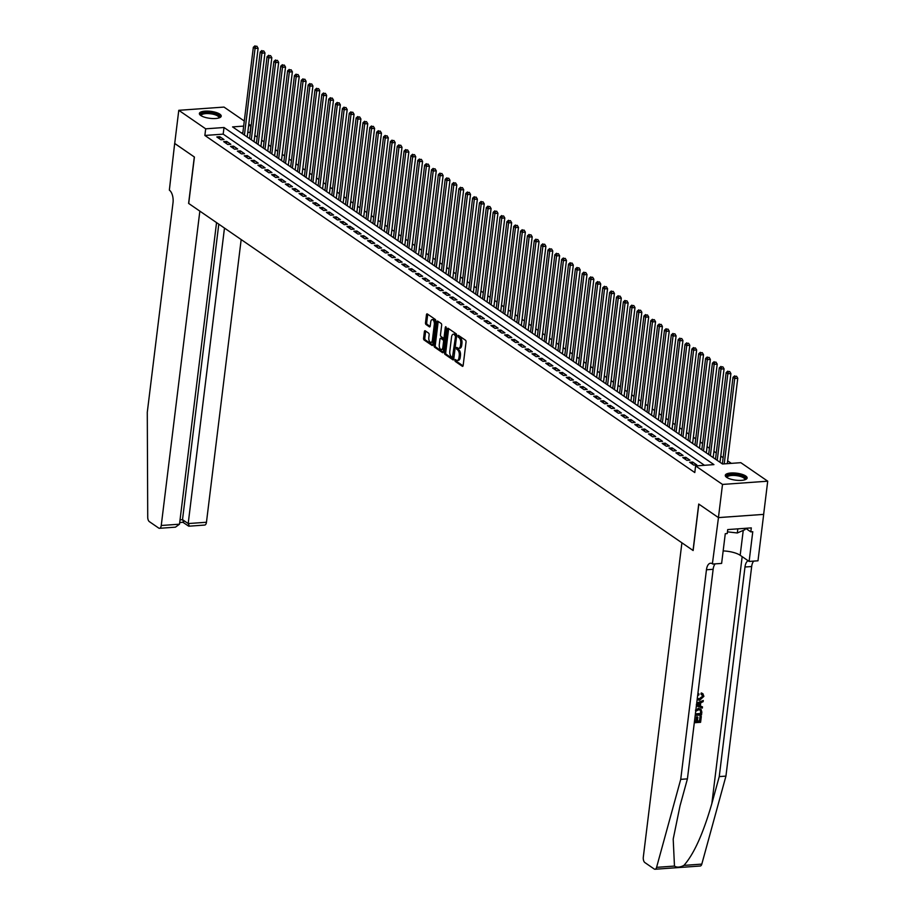 <?xml version="1.0" encoding="UTF-8"?>
<svg xmlns="http://www.w3.org/2000/svg" width="915" height="915" viewBox="0 0 915 915"><rect width="100%" height="100%" fill="white"/><g stroke="black" fill="none" stroke-linecap="round" stroke-linejoin="round"><path stroke-width="1.37" d="M454.824 360.133L455.19 361.368L462.338 366.286A1.384 0.686 -94.1 0 0 462.59 366.366A1.384 0.686 -94.1 0 0 463.162 365.451L466.044 342.016A1.384 0.686 -94.1 0 0 465.529 340.254L458.381 335.336L457.797 335.919L459.09 337.795A4.426 2.196 -94.1 0 1 460.725 343.434L460.485 345.39A4.426 2.196 -94.1 0 1 458.655 348.329A4.426 2.196 -94.1 0 1 457.82 348.077L456.722 347.38L456.31 348.032L457.603 349.896A4.426 2.196 -94.1 0 1 459.238 355.546L458.998 357.502A4.426 2.196 -94.1 0 1 457.168 360.441A4.426 2.196 -94.1 0 1 456.333 360.19L455.235 359.492L454.824 360.133M456.059 359.995L456.413 361.288L463.07 365.863M459.033 335.782L460.302 337.704L459.09 337.795M457.546 347.883L458.815 349.816L457.603 349.896M219.829 114.146A11.003 3.523 -173 0 1 221.224 116.171A11.003 3.523 -173 0 1 212.852 118.55A11.003 3.523 -173 0 1 200.774 115.507A11.003 3.523 -173 0 1 199.379 113.483A11.003 3.523 -173 0 1 207.751 111.104A11.003 3.523 -173 0 1 219.829 114.146M745.736 475.994A11.003 3.523 -173 0 1 747.12 478.019A11.003 3.523 -173 0 1 738.76 480.409A11.003 3.523 -173 0 1 726.67 477.367A11.003 3.523 -173 0 1 725.286 475.343A11.003 3.523 -173 0 1 733.647 472.952A11.003 3.523 -173 0 1 745.736 475.994M425.223 330.795A1.384 0.686 -94.1 0 0 424.96 330.727A1.384 0.686 -94.1 0 0 424.388 331.642L423.588 338.218A1.384 0.686 -94.1 0 0 424.091 339.98L432.029 345.435A1.384 0.686 -94.1 0 0 432.292 345.515A1.384 0.686 -94.1 0 0 432.864 344.6L435.746 321.165A1.384 0.686 -94.1 0 0 435.231 319.404L427.294 313.937A1.384 0.686 -94.1 0 0 427.031 313.856A1.384 0.686 -94.1 0 0 426.459 314.783L425.486 322.721A1.384 0.686 -94.1 0 0 426.001 324.482L429.398 326.827A1.384 0.686 -94.1 0 0 429.65 326.907A1.384 0.686 -94.1 0 0 430.233 325.98L430.713 322.046A3.706 1.83 -94.1 0 1 432.246 319.587A3.706 1.83 -94.1 0 1 434.305 324.516L432.418 339.945A3.706 1.83 -94.1 0 1 430.885 342.404A3.706 1.83 -94.1 0 1 428.815 337.475L429.135 334.901A1.384 0.686 -94.1 0 0 428.62 333.14L425.223 330.795M763.648 514.356L767.719 481.187L722.507 484.435L718.435 517.593L698.831 504.108L693.135 550.533L681.904 542.801L643.302 857.183A4.232 2.093 -94.1 0 0 644.869 862.571L654.214 869.01A4.232 2.093 -94.1 0 0 655.014 869.25A4.232 2.093 -94.1 0 0 656.581 867.351L680.726 779.351L706.449 569.771A9.871 4.895 85.9 0 1 710.543 563.217A9.871 4.895 85.9 0 1 712.396 563.789L718.469 517.615L763.682 514.379L718.435 517.593L698.728 504.039L693.032 550.464L188.707 203.462L194.415 157.037L174.708 143.483L178.78 110.315L224.003 107.078L244.294 121.032M722.507 484.435L695.606 465.929L713.94 464.614L224.015 127.505L205.681 128.821L178.78 110.315M704.47 465.289L223.191 134.139L204.869 135.454L694.794 472.552L695.606 465.929M204.869 135.454L205.681 128.821M444.507 352.607A1.384 0.686 -94.1 0 0 445.01 354.368L452.948 359.835A1.384 0.686 -94.1 0 0 453.211 359.915A1.384 0.686 -94.1 0 0 453.783 358.989L456.665 335.553A1.384 0.686 -94.1 0 0 456.15 333.792L448.213 328.336A1.384 0.686 -94.1 0 0 447.95 328.256A1.384 0.686 -94.1 0 0 447.378 329.171L444.507 352.607L445.719 352.515A1.384 0.686 -94.1 0 0 446.234 354.288L453.691 359.412M442.494 352.641L434.556 347.174A1.384 0.686 -94.1 0 1 434.042 345.413L436.924 321.977A1.384 0.686 -94.1 0 1 437.496 321.062A1.384 0.686 -94.1 0 1 437.747 321.131L441.144 323.475A1.384 0.686 -94.1 0 1 441.659 325.237L440.492 334.741A1.384 0.686 -94.1 0 0 441.007 336.503L443.26 338.058A1.384 0.686 -94.1 0 0 443.523 338.138A1.384 0.686 -94.1 0 0 444.095 337.223L445.308 327.318L445.708 326.678L446.246 327.97L443.329 351.795A1.384 0.686 -94.1 0 1 442.746 352.721A1.384 0.686 -94.1 0 1 442.494 352.641L442.997 352.607M248.411 137.799L247.222 136.976L258.11 48.232L255.056 48.449L253.341 47.271L242.715 133.876M255.274 142.511L254.073 141.688L264.961 52.944L261.907 53.173L260.203 51.983L249.566 138.588M262.113 147.235L260.924 146.4L271.824 57.668L268.758 57.885L267.054 56.707L256.417 143.312M268.976 151.947L267.775 151.124L278.675 62.38L275.609 62.597L273.905 61.419L263.268 148.024M275.827 156.659L274.626 155.836L285.526 67.092L282.472 67.31L280.756 66.132L270.119 152.736M282.678 161.372L281.477 160.548L292.377 71.805L289.323 72.022L287.607 70.844L276.971 157.449M289.529 166.084L288.328 165.26L299.228 76.517L296.174 76.746L294.458 75.568L283.822 162.161M296.38 170.808L295.179 169.984L306.079 81.241L303.025 81.458L301.31 80.28L290.673 166.885M303.231 175.52L302.03 174.696L312.93 85.953L309.876 86.17L308.161 84.992L297.524 171.597M310.082 180.232L308.893 179.409L319.781 90.665L316.727 90.882L315.012 89.704L304.386 176.309M316.933 184.944L315.744 184.121L326.632 95.377L323.578 95.595L321.863 94.417L311.237 181.021M323.796 189.668L322.595 188.833L333.483 100.101L330.429 100.318L328.714 99.14L318.088 185.745M330.647 194.38L329.446 193.557L340.334 104.813L337.28 105.031L335.576 103.853L324.939 190.457M337.486 199.093L336.297 198.269L347.197 109.526L344.132 109.743L342.427 108.565L331.79 195.169M344.349 203.805L343.148 202.981L354.048 114.238L350.994 114.455L349.278 113.277L338.642 199.882M351.2 208.517L349.999 207.694L360.899 118.95L357.845 119.179L356.129 117.989L345.493 204.594M358.051 213.241L356.85 212.406L367.75 123.674L364.696 123.891L362.981 122.713L352.344 209.318M364.902 217.953L363.701 217.13L374.601 128.386L371.547 128.603L369.832 127.425L359.195 214.03M371.753 222.665L370.552 221.842L381.452 133.098L378.398 133.316L376.683 132.137L366.046 218.742M378.604 227.378L377.415 226.554M385.455 232.09L384.266 231.266L395.154 142.523L392.1 142.751L390.385 141.573L379.759 228.167M392.318 236.813L391.117 235.99L402.005 147.246L398.951 147.464L397.236 146.286L386.61 232.89M399.169 241.526L397.968 240.702L408.856 151.959L405.803 152.176L404.098 150.998L393.461 237.603M406.02 246.238L404.819 245.414L415.719 156.671L412.654 156.888L410.949 155.71L400.312 242.315M412.871 250.95L411.67 250.127L422.57 161.383L419.516 161.6L417.8 160.422L407.164 247.027M419.722 255.674L418.521 254.839L429.421 166.107L426.367 166.324L424.651 165.146L414.015 251.751M426.573 260.386L425.372 259.563L436.272 170.819L433.218 171.036L431.503 169.858L420.866 256.463M433.424 265.098L432.223 264.275L443.123 175.531L440.069 175.749L438.354 174.571L427.717 261.175M440.275 269.811L439.074 268.987L449.974 180.244L446.92 180.461L445.205 179.283L434.568 265.888M447.126 274.523L445.925 273.699L456.825 184.956L453.771 185.185L452.056 183.995L441.43 270.6M453.977 279.247L452.788 278.412M460.84 283.959L459.639 283.135L470.527 194.392L467.474 194.609L465.758 193.431L455.132 280.036M467.691 288.671L466.49 287.848L477.378 199.104L474.325 199.321L472.62 198.143L461.984 284.748M474.542 293.383L473.341 292.56L484.241 203.816L481.176 204.034L479.471 202.856L468.835 289.46M481.393 298.096L480.192 297.272L491.092 208.529L488.038 208.757L486.322 207.579L475.686 294.173M488.244 302.819L487.043 301.996L497.943 213.252L494.889 213.469L493.174 212.291L482.537 298.896M495.095 307.531L493.894 306.708L504.794 217.964L501.74 218.182L500.025 217.004L489.388 303.608M501.946 312.244L500.745 311.42L511.645 222.677L508.591 222.894L506.876 221.716L496.239 308.321M508.797 316.956L507.596 316.132L518.496 227.389L515.442 227.606L513.727 226.428L503.09 313.033M515.648 321.68L514.447 320.845M522.499 326.392L521.31 325.568L532.198 236.825L529.144 237.042L527.429 235.864L516.803 322.469M529.35 331.104L528.161 330.281L539.049 241.537L535.996 241.754L534.28 240.576L523.654 327.181M536.213 335.816L535.012 334.993L545.9 246.249L542.847 246.467L541.142 245.289L530.506 331.893M543.064 340.529L541.863 339.705L552.763 250.962L549.698 251.19L547.994 250.012L537.357 336.606M549.915 345.252L548.714 344.417L559.614 255.685L556.56 255.903L554.845 254.725L544.208 341.329M556.766 349.965L555.565 349.141L566.465 260.398L563.411 260.615L561.696 259.437L551.059 346.042M563.617 354.677L562.416 353.853L573.316 265.11L570.262 265.327L568.547 264.149L557.91 350.754M570.468 359.389L569.267 358.566L580.167 269.822L577.113 270.039L575.398 268.861L564.761 355.466M577.319 364.101L576.118 363.278M584.17 368.825L582.969 368.002L593.869 279.258L590.815 279.475L589.1 278.297L578.474 364.902M591.021 373.537L589.832 372.714L600.72 283.97L597.667 284.188L595.951 283.01L585.326 369.614M597.872 378.25L596.683 377.426L607.571 288.683L604.518 288.9L602.802 287.722L592.177 374.327M604.724 382.962L603.534 382.138L614.423 293.395L611.369 293.624L609.664 292.434L599.028 379.039M611.586 387.685L610.385 386.851L621.285 298.118L618.22 298.336L616.516 297.158L605.879 383.762M618.437 392.398L617.236 391.574L628.136 302.831L625.071 303.048L623.367 301.87L612.73 388.475M625.288 397.11L624.087 396.287L634.987 307.543L631.933 307.76L630.218 306.582L619.581 393.187M632.139 401.822L630.938 400.999L641.838 312.255L638.784 312.473L637.069 311.294L626.432 397.899M638.99 406.535L637.789 405.711L648.689 316.967L645.635 317.196L643.92 316.018L633.283 402.611M645.841 411.258L644.64 410.423L655.54 321.691L652.487 321.908L650.771 320.73L640.134 407.335M652.692 415.97L651.491 415.147L662.391 326.403L659.338 326.621L657.622 325.443L646.985 412.047M659.543 420.683L658.354 419.859L669.242 331.116L666.189 331.333L664.473 330.155L653.848 416.76M666.394 425.395L665.205 424.571L676.094 335.828L673.04 336.045L671.324 334.867L660.699 421.472M673.257 430.107L672.056 429.284L682.945 340.552L679.891 340.769L678.187 339.591L667.55 426.196M680.097 434.831L678.907 434.007L689.796 345.264L686.742 345.481L685.038 344.303L674.401 430.908M686.959 439.543L685.758 438.72L696.658 349.976L693.593 350.193L691.889 349.015L681.252 435.62M693.81 444.255L692.609 443.432L703.509 354.688L700.455 354.906L698.74 353.728L688.103 440.332M700.661 448.968L699.46 448.144L710.36 359.401L707.306 359.629L705.591 358.44L694.954 445.045M707.512 453.691L706.311 452.856L717.211 364.124L714.158 364.342L712.442 363.163L701.805 449.768M714.363 458.404L713.162 457.58L724.062 368.837L721.009 369.054L719.293 367.876L708.656 454.481M721.214 463.116L720.014 462.292L730.913 373.549L727.86 373.766L726.144 372.588L715.507 459.193M689.613 462.258L693.719 465.083L696.773 464.866L692.666 462.041L689.613 462.258M682.762 457.546L686.868 460.371L689.921 460.154L685.815 457.328L682.762 457.546M675.911 452.834L680.017 455.659L683.07 455.441L678.964 452.605L675.911 452.834M669.048 448.11L673.165 450.946L676.219 450.718L672.113 447.893L669.048 448.11M662.197 443.398L666.314 446.223L669.368 446.005L665.251 443.18L662.197 443.398M655.346 438.685L659.463 441.51L662.517 441.293L658.4 438.468L655.346 438.685M648.495 433.973L652.612 436.798L655.666 436.581L651.549 433.756L648.495 433.973M641.644 429.249L645.75 432.086L648.815 431.869L644.698 429.032L641.644 429.249M634.793 424.537L638.899 427.374L641.964 427.145L637.846 424.32L634.793 424.537M627.942 419.825L632.048 422.65L635.101 422.433L630.995 419.608L627.942 419.825M621.091 415.113L625.197 417.938L628.25 417.72L624.144 414.895L621.091 415.113M614.24 410.4L618.346 413.225L621.399 413.008L617.293 410.172L614.24 410.4M607.388 405.677L611.495 408.513L614.548 408.296L610.442 405.459L607.388 405.677M600.526 400.964L604.643 403.79L607.697 403.572L603.591 400.747L600.526 400.964M593.675 396.252L597.792 399.077L600.846 398.86L596.729 396.035L593.675 396.252M586.824 391.54L590.941 394.365L593.995 394.148L589.878 391.323L586.824 391.54M579.973 386.816L584.09 389.653L587.144 389.435L583.027 386.599L579.973 386.816M573.122 382.104L577.239 384.941L580.293 384.712L576.176 381.887L573.122 382.104M566.271 377.392L570.377 380.217L573.442 380L569.324 377.174L566.271 377.392M559.42 372.679L563.526 375.505L566.579 375.287L562.473 372.462L559.42 372.679M552.568 367.967L556.675 370.792L559.728 370.575L555.622 367.738L552.568 367.967M545.717 363.244L549.824 366.08L552.877 365.863L548.771 363.026L545.717 363.244M538.866 358.531L542.972 361.368L546.026 361.139L541.92 358.314L538.866 358.531M532.004 353.819L536.121 356.644L539.175 356.427L535.069 353.602L532.004 353.819M525.153 349.107L529.27 351.932L532.324 351.715L528.207 348.89L525.153 349.107M518.302 344.395L522.419 347.22L525.473 347.002L521.356 344.166L518.302 344.395M511.451 339.671L515.568 342.507L518.622 342.29L514.505 339.454L511.451 339.671M504.6 334.959L508.717 337.784L511.771 337.566L507.653 334.741L504.6 334.959M497.749 330.246L501.855 333.071L504.92 332.854L500.802 330.029L497.749 330.246M490.897 325.534L495.004 328.359L498.057 328.142L493.951 325.317L490.897 325.534M484.046 320.81L488.153 323.647L491.206 323.43L487.1 320.593L484.046 320.81M477.195 316.098L481.301 318.935L484.355 318.706L480.249 315.881L477.195 316.098M470.344 311.386L474.45 314.211L477.504 313.994L473.398 311.169L470.344 311.386M463.482 306.674L467.599 309.499L470.653 309.281L466.547 306.456L463.482 306.674M456.631 301.961L460.748 304.787L463.802 304.569L459.696 301.733L456.631 301.961M449.78 297.238L453.897 300.074L456.951 299.857L452.834 297.02L449.78 297.238M442.929 292.526L447.046 295.362L450.1 295.133L445.982 292.308L442.929 292.526M436.078 287.813L440.195 290.638L443.249 290.421L439.131 287.596L436.078 287.813M429.226 283.101L433.333 285.926L436.398 285.709L432.28 282.884L429.226 283.101M422.375 278.389L426.482 281.214L429.535 280.997L425.429 278.16L422.375 278.389M415.524 273.665L419.63 276.502L422.684 276.284L418.578 273.448L415.524 273.665M408.673 268.953L412.779 271.778L415.833 271.561L411.727 268.736L408.673 268.953M401.822 264.241L405.928 267.066L408.982 266.848L404.876 264.023L401.822 264.241M394.971 259.528L399.077 262.353L402.131 262.136L398.025 259.311L394.971 259.528M388.109 254.805L392.226 257.641L395.28 257.424L391.174 254.587L388.109 254.805M381.258 250.092L385.375 252.929L388.429 252.7L384.311 249.875L381.258 250.092M374.407 245.38L378.524 248.205L381.578 247.988L377.46 245.163L374.407 245.38M367.556 240.668L371.673 243.493L374.727 243.276L370.609 240.451L367.556 240.668M360.704 235.956L364.81 238.781L367.876 238.563L363.758 235.727L360.704 235.956M353.853 231.232L357.959 234.068L361.013 233.851L356.907 231.015L353.853 231.232M347.002 226.52L351.108 229.345L354.162 229.127L350.056 226.302L347.002 226.52M340.151 221.807L344.257 224.633L347.311 224.415L343.205 221.59L340.151 221.807M333.3 217.095L337.406 219.92L340.46 219.703L336.354 216.878L333.3 217.095M326.449 212.383L330.555 215.208L333.609 214.991L329.503 212.154L326.449 212.383M319.587 207.659L323.704 210.496L326.758 210.267L322.652 207.442L319.587 207.659M312.736 202.947L316.853 205.772L319.907 205.555L315.789 202.73L312.736 202.947M305.885 198.235L310.002 201.06L313.056 200.843L308.938 198.017L305.885 198.235M299.033 193.523L303.151 196.348L306.205 196.13L302.087 193.305L299.033 193.523M292.182 188.799L296.288 191.635L299.354 191.418L295.236 188.582L292.182 188.799M285.331 184.087L289.437 186.923L292.503 186.694L288.385 183.869L285.331 184.087M278.48 179.374L282.586 182.199L285.64 181.982L281.534 179.157L278.48 179.374M271.629 174.662L275.735 177.487L278.789 177.27L274.683 174.445L271.629 174.662M264.778 169.95L268.884 172.775L271.938 172.558L267.832 169.721L264.778 169.95M257.927 165.226L262.033 168.063L265.087 167.845L260.981 165.009L257.927 165.226M251.065 160.514L255.182 163.339L258.236 163.122L254.13 160.297L251.065 160.514M244.214 155.802L248.331 158.627L251.385 158.409L247.267 155.584L244.214 155.802M237.362 151.089L241.48 153.914L244.534 153.697L240.416 150.872L237.362 151.089M230.511 146.377L234.629 149.202L237.683 148.985L233.565 146.148L230.511 146.377M223.66 141.653L227.778 144.49L230.832 144.261L226.714 141.436L223.66 141.653M223.981 139.549L219.863 136.724L216.809 136.941L220.915 139.766L223.981 139.549M731.36 463.367L727.631 460.794M723.125 457.694L720.78 456.082M716.273 452.982L713.929 451.37M709.422 448.27L707.078 446.657M702.571 443.558L700.227 441.945M695.72 438.845L693.376 437.221M688.869 434.122L686.524 432.509M682.018 429.41L679.662 427.797M675.167 424.697L672.811 423.085M668.305 419.985L665.96 418.361M661.454 415.261L659.109 413.649M654.602 410.549L652.258 408.936M647.751 405.837L645.407 404.224M640.9 401.125L638.556 399.512M634.049 396.412L631.705 394.788M627.198 391.689L624.854 390.076M620.347 386.976L618.002 385.364M613.496 382.264L611.14 380.651M606.645 377.552L604.289 375.939M599.783 372.828L597.438 371.216M592.931 368.116L590.587 366.503M586.08 363.404L583.736 361.791M579.229 358.691L576.885 357.079M572.378 353.979L570.034 352.355M565.527 349.256L563.183 347.643M558.676 344.543L556.331 342.931M551.825 339.831L549.48 338.218M544.974 335.119L542.618 333.506M538.123 330.406L535.767 328.782M531.26 325.683L528.916 324.07M524.409 320.971L522.065 319.358M517.558 316.258L515.214 314.646M510.707 311.546L508.363 309.933M503.856 306.822L501.512 305.21M497.005 302.11L494.66 300.497M490.154 297.398L487.809 295.785M483.303 292.686L480.958 291.073M476.452 287.973L474.107 286.349M469.601 283.25L467.245 281.637M462.738 278.537L460.394 276.925M455.887 273.825L453.543 272.213M449.036 269.113L446.692 267.5M442.185 264.401L439.841 262.777M435.334 259.677L432.989 258.064M428.483 254.965L426.138 253.352M421.632 250.253L419.287 248.64M414.781 245.54L412.436 243.928M407.93 240.817L405.585 239.204M401.079 236.104L398.723 234.492M394.228 231.392L391.872 229.779M387.365 226.68L385.021 225.067M380.514 221.968L378.169 220.343M373.663 217.244L371.318 215.631M366.812 212.532L364.467 210.919M359.961 207.819L357.616 206.207M353.11 203.107L350.765 201.494M346.259 198.395L343.914 196.771M339.408 193.671L337.063 192.058M332.557 188.959L330.201 187.346M325.706 184.247L323.35 182.634M318.843 179.534L316.499 177.91M311.992 174.811L309.647 173.198M305.141 170.099L302.796 168.486M298.29 165.386L295.945 163.774M291.439 160.674L289.094 159.061M284.588 155.962L282.243 154.338M277.737 151.238L275.392 149.625M270.886 146.526L268.541 144.913M264.035 141.814L261.679 140.201M257.184 137.101L254.828 135.489M250.321 132.389L247.782 132.378M242.852 132.732L241.217 132.847M248.789 124.131L250.893 125.584L248.594 125.744M250.081 132.218L250.893 125.584M243.665 126.098L232.57 126.899L722.495 463.997L740.83 462.681L767.719 481.187M223.191 134.139L224.015 127.505M692.666 462.041L692.403 464.179M685.815 457.328L685.552 459.467M678.964 452.605L678.701 454.744M672.113 447.893L671.85 450.031M665.251 443.18L664.988 445.319M658.4 438.468L658.137 440.607M651.549 433.756L651.286 435.895M644.698 429.032L644.435 431.171M637.846 424.32L637.583 426.459M630.995 419.608L630.732 421.746M624.144 414.895L623.881 417.034M617.293 410.172L617.03 412.322M610.442 405.459L610.179 407.598M603.591 400.747L603.328 402.886M596.729 396.035L596.466 398.174M589.878 391.323L589.615 393.461M583.027 386.599L582.764 388.738M576.176 381.887L575.912 384.026M569.324 377.174L569.061 379.313M562.473 372.462L562.21 374.601M555.622 367.738L555.359 369.889M548.771 363.026L548.508 365.165M541.92 358.314L541.657 360.453M535.069 353.602L534.806 355.741M528.207 348.89L527.955 351.028M521.356 344.166L521.093 346.316M514.505 339.454L514.241 341.592M507.653 334.741L507.39 336.88M500.802 330.029L500.539 332.168M493.951 325.317L493.688 327.456M487.1 320.593L486.837 322.732M480.249 315.881L479.986 318.02M473.398 311.169L473.135 313.307M466.547 306.456L466.284 308.595M459.696 301.733L459.433 303.883M452.834 297.02L452.57 299.159M445.982 292.308L445.719 294.447M439.131 287.596L438.868 289.735M432.28 282.884L432.017 285.022M425.429 278.16L425.166 280.31M418.578 273.448L418.315 275.587M411.727 268.736L411.464 270.874M404.876 264.023L404.613 266.162M398.025 259.311L397.762 261.45M391.174 254.587L390.911 256.726M384.311 249.875L384.048 252.014M377.46 245.163L377.197 247.302M370.609 240.451L370.346 242.589M363.758 235.727L363.495 237.877M356.907 231.015L356.644 233.153M350.056 226.302L349.793 228.441M343.205 221.59L342.942 223.729M336.354 216.878L336.091 219.017M329.503 212.154L329.24 214.304M322.652 207.442L322.389 209.581M315.789 202.73L315.526 204.869M308.938 198.017L308.675 200.156M302.087 193.305L301.824 195.444M295.236 188.582L294.973 190.72M288.385 183.869L288.122 186.008M281.534 179.157L281.271 181.296M274.683 174.445L274.42 176.584M267.832 169.721L267.569 171.871M260.981 165.009L260.718 167.148M254.13 160.297L253.867 162.435M247.267 155.584L247.004 157.723M240.416 150.872L240.153 153.011M233.565 146.148L233.302 148.287M226.714 141.436L226.451 143.575M219.863 136.724L219.6 138.863M457.168 360.441L458.381 360.35A4.426 2.196 -94.1 0 0 460.222 357.41L458.998 357.502M458.815 349.816A4.426 2.196 -94.1 0 1 460.462 355.455L460.222 357.41M458.655 348.329L459.868 348.238A4.426 2.196 -94.1 0 0 461.709 345.298L460.485 345.39M460.302 337.704A4.426 2.196 -94.1 0 1 461.949 343.354L461.709 345.298M448.693 328.668A1.384 0.686 -94.1 0 0 448.602 329.08L445.719 352.515M452.433 357.502L455.544 336.343L454.206 334.433A4.426 2.196 -94.1 0 0 453.382 334.181A4.426 2.196 -94.1 0 0 451.541 337.12L449.814 351.188A4.426 2.196 -94.1 0 0 451.461 356.827L452.433 357.502M452.788 357.479L453.977 357.41M456.676 335.416L455.19 335.107M453.382 334.181L454.606 334.101A4.426 2.196 -94.1 0 1 455.43 334.352L456.402 335.016M443.226 352.218L435.78 347.094L434.556 347.174M438.239 321.474A1.384 0.686 -94.1 0 0 438.148 321.886L435.266 345.321A1.384 0.686 -94.1 0 0 435.78 347.094M439.28 344.6A3.706 1.83 -94.1 0 0 441.35 349.541A3.706 1.83 -94.1 0 0 442.883 347.082L443.546 341.65A1.384 0.686 -94.1 0 0 443.032 339.877L440.778 338.333A1.384 0.686 -94.1 0 0 440.527 338.253A1.384 0.686 -94.1 0 0 439.955 339.168L439.28 344.6M441.35 349.541L442.574 349.45A3.706 1.83 -94.1 0 0 443.741 348.375M444.701 340.563A1.384 0.686 -94.1 0 0 444.255 339.797L443.032 339.877M441.499 338.276A1.384 0.686 -94.1 0 1 441.751 338.161A1.384 0.686 -94.1 0 1 442.002 338.241L444.255 339.797M430.885 342.404L432.109 342.313A3.706 1.83 -94.1 0 0 433.275 341.238M435.54 322.812A3.706 1.83 -94.1 0 0 433.47 319.507L432.246 319.587M427.774 314.268A1.384 0.686 -94.1 0 0 427.682 314.691L426.71 322.629A1.384 0.686 -94.1 0 0 427.225 324.402L430.13 326.403M425.704 331.138A1.384 0.686 -94.1 0 0 425.612 331.55L424.812 338.127A1.384 0.686 -94.1 0 0 425.315 339.888L432.772 345.024M727.276 463.653L737.764 378.261L734.711 378.478L732.995 377.3L722.37 463.905M724.223 463.871L734.711 378.478L735.328 376.34L736.552 376.248L735.328 376.34M732.995 377.3L734.642 375.871M736.552 376.248L737.764 378.261M726.956 477.55A9.516 3.042 -173 0 1 730.342 474.668A9.516 3.042 -173 0 1 740.91 475.64A9.516 3.042 -173 0 1 744.97 479.757M744.604 479.872A8.818 2.814 7 0 0 744.741 479.483A8.818 2.814 7 0 0 740.464 476.463A8.818 2.814 7 0 0 727.242 477.333A8.818 2.814 7 0 0 727.288 477.744M746.892 478.602A10.934 3.5 7 0 0 741.619 475.331A10.934 3.5 7 0 0 725.378 475.96M727.436 531.844L737.318 532.976L745.05 529.613L745.199 528.321M737.822 528.847L737.318 532.976M201.048 115.69A9.516 3.042 -173 0 1 204.445 112.82A9.516 3.042 -173 0 1 215.002 113.78A9.516 3.042 -173 0 1 219.062 117.909M218.696 118.012A8.818 2.814 7 0 0 218.834 117.623A8.818 2.814 7 0 0 214.567 114.604A8.818 2.814 7 0 0 201.334 115.473A8.818 2.814 7 0 0 201.38 115.896M220.984 116.754A10.934 3.5 7 0 0 215.723 113.471A10.934 3.5 7 0 0 199.47 114.112M694.439 721.626L696.498 721.477L697.013 717.291L697.859 717.234L697.344 721.42L699.884 721.237L701.004 716.262A18.369 5.879 7 0 0 700.055 716.262L699.483 720.951A18.369 5.879 7 0 0 697.402 721.009M697.859 717.234L697.31 716.857A18.369 5.879 7 0 0 696.475 716.914L695.96 721.1A18.369 5.879 7 0 0 694.485 721.26M700.959 709.182L698.042 708.302L700.959 709.182L701.851 712.099L701.496 714.947L695.206 715.404M701.828 693.284L702.903 693.719L701.313 692.93L700.924 694.062L701.45 694.416L701.313 692.93M702.617 696.246L699.186 698.82L699.735 699.197L702.617 696.246M680.726 779.351L687.417 778.871L680.017 805.852L673.2 839.101L674.469 866.07C676.826 867.672 679.971 867.443 683.917 865.396C693.856 854.244 703.155 833.634 711.847 803.576L719.247 776.595L744.982 567.003A9.871 4.895 85.9 0 1 748.104 560.735M696.647 703.658L703.269 700.49L703.12 701.679L700.753 702.754L700.341 706.14L702.491 706.883L699.826 705.797M703.269 700.49L696.715 703.075M719.247 776.595L725.938 776.114L751.673 566.534A9.871 4.895 85.9 0 1 753.708 561.112M715.187 563.869A9.871 4.895 85.9 0 0 713.14 569.29L687.417 778.871M683.917 865.396L701.805 864.115L725.938 776.114M712.762 564.04L721.626 563.411L725.275 533.697L727.231 533.559L727.722 529.579L751.307 527.886L750.815 531.867L752.77 531.729L749.122 561.433L757.986 560.803L763.682 514.379M723.159 550.91A15.864 5.078 -173 0 1 740.178 555.279L749.122 561.433M701.805 864.115A4.232 2.093 85.9 0 1 700.227 866.013L655.014 869.25M745.622 528.287L750.815 531.867M703.017 696.521L701.45 694.416L702.354 694.748M697.322 698.145L699.735 699.197M697.802 694.268L698.854 693.696L698.946 694.805L697.619 695.755M702.903 693.719L703.875 696.361L699.609 700.318L697.139 699.62M702.491 706.883L702.343 708.084L696.384 705.82M697.607 705.202L699.54 705.865L699.872 703.155L696.315 704.756L699.54 705.865M699.243 703.429L698.991 705.488M695.446 710.143L698.591 708.679M695.343 714.272L700.787 713.883L700.444 710.177M700.993 712.247L700.25 710.086L698.442 709.811L695.663 711.355M700.787 713.883L700.387 713.608A18.369 5.879 7 0 0 695.389 713.917M700.581 711.962L700.387 713.608M701.313 716.479L700.593 722.301L694.302 722.747M174.719 143.449L194.312 156.968L188.604 203.393L199.847 211.125L161.246 525.496L179.512 524.192L216.546 222.608M179.512 524.192L175.451 527.166L159.496 528.31A4.232 2.093 -94.1 0 1 158.707 528.069L149.351 521.63A4.232 2.093 -94.1 0 1 147.727 517.227L147.281 412.31L173.015 202.73A9.871 4.895 -94.1 0 0 169.355 190.137L174.674 143.461M224.472 228.064L188.193 523.563L206.458 522.259A4.232 2.093 85.9 0 1 204.708 525.061L188.753 526.205L182.828 522.236M241.171 239.558L206.458 522.259M159.496 528.31A4.232 2.093 -94.1 0 0 161.246 525.496M218.788 224.152L182.508 519.651L188.193 523.563L189.314 525.873M183.629 521.962L182.508 519.651L180.049 519.834M717.223 460.371L727.86 373.766L728.477 371.627L729.701 371.536L728.477 371.627M726.144 372.588L727.791 371.158M729.701 371.536L730.913 373.549M710.372 455.659L721.009 369.054L721.626 366.915L722.839 366.824L721.626 366.915M719.293 367.876L720.94 366.435M722.839 366.824L724.062 368.837M703.521 450.946L714.158 364.342L714.764 362.191L715.988 362.111L714.764 362.191M712.442 363.163L714.089 361.722M715.988 362.111L717.211 364.124M696.67 446.223L707.306 359.629L707.913 357.479L709.136 357.388L707.913 357.479M705.591 358.44L707.226 357.01M709.136 357.388L710.36 359.401M689.819 441.51L700.455 354.906L701.062 352.767L702.285 352.675L701.062 352.767M698.74 353.728L700.375 352.298M702.285 352.675L703.509 354.688M682.967 436.798L693.593 350.193L694.211 348.055L695.434 347.963L694.211 348.055M691.889 349.015L693.524 347.574M695.434 347.963L696.658 349.976M676.116 432.086L686.742 345.481L687.359 343.331L688.583 343.251L687.359 343.331M685.038 344.303L686.673 342.862M688.583 343.251L689.796 345.264M669.265 427.374L679.891 340.769L680.508 338.619L681.732 338.539L680.508 338.619M678.187 339.591L679.822 338.15M681.732 338.539L682.945 340.552M662.403 422.65L673.04 336.045L673.657 333.906L674.881 333.815L673.657 333.906M671.324 334.867L672.971 333.437M674.881 333.815L676.094 335.828M655.552 417.938L666.189 331.333L666.806 329.194L668.03 329.103L666.806 329.194M664.473 330.155L666.12 328.725M668.03 329.103L669.242 331.116M648.701 413.225L659.338 326.621L659.955 324.482L661.179 324.39L659.955 324.482M657.622 325.443L659.269 324.001M661.179 324.39L662.391 326.403M641.85 408.513L652.487 321.908L653.104 319.758L654.317 319.678L653.104 319.758M650.771 320.73L652.418 319.289M654.317 319.678L655.54 321.691M634.999 403.79L645.635 317.196L646.253 315.046L647.465 314.954L646.253 315.046M643.92 316.018L645.567 314.577M647.465 314.954L648.689 316.967M628.148 399.077L638.784 312.473L639.391 310.334L640.614 310.242L639.391 310.334M637.069 311.294L638.704 309.865M640.614 310.242L641.838 312.255M621.296 394.365L631.933 307.76L632.539 305.621L633.763 305.53L632.539 305.621M630.218 306.582L631.853 305.141M633.763 305.53L634.987 307.543M614.445 389.653L625.071 303.048L625.688 300.909L626.912 300.818L625.688 300.909M623.367 301.87L625.002 300.429M626.912 300.818L628.136 302.831M607.594 384.941L618.22 298.336L618.837 296.185L620.061 296.105L618.837 296.185M616.516 297.158L618.151 295.717M620.061 296.105L621.285 298.118M600.743 380.217L611.369 293.624L611.986 291.473L613.21 291.382L611.986 291.473M609.664 292.434L611.3 291.004M613.21 291.382L614.423 293.395M593.881 375.505L604.518 288.9L605.135 286.761L606.359 286.669L605.135 286.761M602.802 287.722L604.449 286.292M606.359 286.669L607.571 288.683M587.03 370.792L597.667 284.188L598.284 282.049L599.508 281.957L598.284 282.049M595.951 283.01L597.598 281.568M599.508 281.957L600.72 283.97M580.179 366.08L590.815 279.475L591.433 277.325L592.657 277.245L591.433 277.325M589.1 278.297L590.747 276.856M592.657 277.245L593.869 279.258M576.118 363.289L587.018 274.546L583.964 274.763L582.249 273.585L571.612 360.19M573.328 361.368L583.964 274.763L584.582 272.613L585.794 272.533L584.582 272.613M582.249 273.585L583.896 272.144M585.794 272.533L587.018 274.546M566.476 356.644L577.113 270.039L577.731 267.901L578.943 267.809L577.731 267.901M575.398 268.861L577.045 267.432M578.943 267.809L580.167 269.822M559.625 351.932L570.262 265.327L570.869 263.188L572.092 263.097L570.869 263.188M568.547 264.149L570.194 262.719M572.092 263.097L573.316 265.11M552.774 347.22L563.411 260.615L564.017 258.476L565.241 258.385L564.017 258.476M561.696 259.437L563.331 257.996M565.241 258.385L566.465 260.398M545.923 342.507L556.56 255.903L557.166 253.752L558.39 253.672L557.166 253.752M554.845 254.725L556.48 253.283M558.39 253.672L559.614 255.685M539.072 337.784L549.698 251.19L550.315 249.04L551.539 248.949L550.315 249.04M547.994 250.012L549.629 248.571M551.539 248.949L552.763 250.962M532.221 333.071L542.847 246.467L543.464 244.328L544.688 244.236L543.464 244.328M541.142 245.289L542.778 243.859M544.688 244.236L545.9 246.249M525.359 328.359L535.996 241.754L536.613 239.616L537.837 239.524L536.613 239.616M534.28 240.576L535.927 239.135M537.837 239.524L539.049 241.537M518.508 323.647L529.144 237.042L529.762 234.892L530.986 234.812L529.762 234.892M527.429 235.864L529.076 234.423M530.986 234.812L532.198 236.825M514.447 320.856L525.347 232.113L522.293 232.33L520.578 231.152L509.952 317.757M511.657 318.935L522.293 232.33L522.911 230.18L524.135 230.1L522.911 230.18M520.578 231.152L522.225 229.711M524.135 230.1L525.347 232.113M504.806 314.211L515.442 227.606L516.06 225.467L517.272 225.376L516.06 225.467M513.727 226.428L515.374 224.999M517.272 225.376L518.496 227.389M497.954 309.499L508.591 222.894L509.209 220.755L510.421 220.664L509.209 220.755M506.876 221.716L508.523 220.286M510.421 220.664L511.645 222.677M491.103 304.787L501.74 218.182L502.346 216.043L503.57 215.951L502.346 216.043M500.025 217.004L501.672 215.563M503.57 215.951L504.794 217.964M484.252 300.074L494.889 213.469L495.495 211.319L496.719 211.239L495.495 211.319M493.174 212.291L494.809 210.85M496.719 211.239L497.943 213.252M477.401 295.362L488.038 208.757L488.644 206.607L489.868 206.527L488.644 206.607M486.322 207.579L487.958 206.138M489.868 206.527L491.092 208.529M470.55 290.638L481.176 204.034L481.793 201.895L483.017 201.803L481.793 201.895M479.471 202.856L481.107 201.426M483.017 201.803L484.241 203.816M463.699 285.926L474.325 199.321L474.942 197.183L476.166 197.091L474.942 197.183M472.62 198.143L474.256 196.714M476.166 197.091L477.378 199.104M456.848 281.214L467.474 194.609L468.091 192.47L469.315 192.379L468.091 192.47M465.758 193.431L467.405 191.99M469.315 192.379L470.527 194.392M452.788 278.423L463.676 189.68L460.622 189.897L458.907 188.719L448.281 275.324M449.986 276.502L460.622 189.897L461.24 187.747L462.464 187.667L461.24 187.747M458.907 188.719L460.554 187.278M462.464 187.667L463.676 189.68M443.135 271.778L453.771 185.185L454.389 183.034L455.613 182.943L454.389 183.034M452.056 183.995L453.703 182.565M455.613 182.943L456.825 184.956M436.283 267.066L446.92 180.461L447.538 178.322L448.75 178.231L447.538 178.322M445.205 179.283L446.852 177.853M448.75 178.231L449.974 180.244M429.432 262.353L440.069 175.749L440.687 173.61L441.899 173.518L440.687 173.61M438.354 174.571L440.001 173.129M441.899 173.518L443.123 175.531M422.581 257.641L433.218 171.036L433.824 168.886L435.048 168.806L433.824 168.886M431.503 169.858L433.15 168.417M435.048 168.806L436.272 170.819M415.73 252.929L426.367 166.324L426.973 164.174L428.197 164.094L426.973 164.174M424.651 165.146L426.287 163.705M428.197 164.094L429.421 166.107M408.879 248.205L419.516 161.6L420.122 159.462L421.346 159.37L420.122 159.462M417.8 160.422L419.436 158.993M421.346 159.37L422.57 161.383M402.028 243.493L412.654 156.888L413.271 154.749L414.495 154.658L413.271 154.749M410.949 155.71L412.585 154.28M414.495 154.658L415.719 156.671M395.177 238.781L405.803 152.176L406.42 150.037L407.644 149.946L406.42 150.037M404.098 150.998L405.734 149.557M407.644 149.946L408.856 151.959M388.326 234.068L398.951 147.464L399.569 145.313L400.793 145.233L399.569 145.313M397.236 146.286L398.883 144.845M400.793 145.233L402.005 147.246M381.464 229.356L392.1 142.751L392.718 140.601L393.942 140.521L392.718 140.601M390.385 141.573L392.032 140.132M393.942 140.521L395.154 142.523M377.403 226.554L388.303 137.81L385.249 138.028L383.534 136.85L372.908 223.454M374.612 224.633L385.249 138.028L385.867 135.889L387.091 135.797L385.867 135.889M383.534 136.85L385.181 135.42M387.091 135.797L388.303 137.81M367.761 219.92L378.398 133.316L379.016 131.177L380.24 131.085L379.016 131.177M376.683 132.137L378.33 130.708M380.24 131.085L381.452 133.098M360.91 215.208L371.547 128.603L372.165 126.464L373.377 126.373L372.165 126.464M369.832 127.425L371.479 125.984M373.377 126.373L374.601 128.386M354.059 210.496L364.696 123.891L365.302 121.741L366.526 121.661L365.302 121.741M362.981 122.713L364.628 121.272M366.526 121.661L367.75 123.674M347.208 205.772L357.845 119.179L358.451 117.028L359.675 116.937L358.451 117.028M356.129 117.989L357.765 116.56M359.675 116.937L360.899 118.95M340.357 201.06L350.994 114.455L351.6 112.316L352.824 112.225L351.6 112.316M349.278 113.277L350.914 111.847M352.824 112.225L354.048 114.238M333.506 196.348L344.132 109.743L344.749 107.604L345.973 107.513L344.749 107.604M342.427 108.565L344.063 107.124M345.973 107.513L347.197 109.526M326.655 191.635L337.28 105.031L337.898 102.88L339.122 102.8L337.898 102.88M335.576 103.853L337.212 102.411M339.122 102.8L340.334 104.813M319.804 186.923L330.429 100.318L331.047 98.168L332.271 98.088L331.047 98.168M328.714 99.14L330.361 97.699M332.271 98.088L333.483 100.101M312.941 182.199L323.578 95.595L324.196 93.456L325.42 93.364L324.196 93.456M321.863 94.417L323.51 92.987M325.42 93.364L326.632 95.377M306.09 177.487L316.727 90.882L317.345 88.744L318.569 88.652L317.345 88.744M315.012 89.704L316.659 88.275M318.569 88.652L319.781 90.665M299.239 172.775L309.876 86.17L310.494 84.031L311.718 83.94L310.494 84.031M308.161 84.992L309.808 83.551M311.718 83.94L312.93 85.953M292.388 168.063L303.025 81.458L303.643 79.308L304.855 79.228L303.643 79.308M301.31 80.28L302.957 78.839M304.855 79.228L306.079 81.241M285.537 163.35L296.174 76.746L296.78 74.595L298.004 74.515L296.78 74.595M294.458 75.568L296.105 74.126M298.004 74.515L299.228 76.517M278.686 158.627L289.323 72.022L289.929 69.883L291.153 69.792L289.929 69.883M287.607 70.844L289.243 69.414M291.153 69.792L292.377 71.805M271.835 153.914L282.472 67.31L283.078 65.171L284.302 65.079L283.078 65.171M280.756 66.132L282.392 64.702M284.302 65.079L285.526 67.092M264.984 149.202L275.609 62.597L276.227 60.459L277.451 60.367L276.227 60.459M273.905 61.419L275.541 59.978M277.451 60.367L278.675 62.38M258.133 144.49L268.758 57.885L269.376 55.735L270.6 55.655L269.376 55.735M267.054 56.707L268.69 55.266M270.6 55.655L271.824 57.668M251.282 139.766L261.907 53.173L262.525 51.023L263.749 50.931L262.525 51.023M260.203 51.983L261.839 50.554M263.749 50.931L264.961 52.944M244.419 135.054L255.056 48.449L255.674 46.31L256.898 46.219L255.674 46.31M253.341 47.271L254.988 45.841M256.898 46.219L258.11 48.232M456.413 361.288L455.19 361.368M459.387 337.063L458.163 337.155M457.9 349.175L456.676 349.267M460.462 355.455L459.238 355.546M461.949 343.354L460.725 343.434M448.602 329.08L447.378 329.171M446.234 354.288L445.01 354.368M454.046 356.839L453.017 356.919M456.574 336.262L455.544 336.343M455.43 334.352L454.206 334.433M435.266 345.321L434.042 345.413M438.148 321.886L436.924 321.977M445.125 337.143L444.095 337.223M446.2 327.261L445.308 327.318M443.912 347.002L442.883 347.082M444.576 341.57L443.546 341.65M442.002 338.241L440.778 338.333M433.447 339.877L432.418 339.945M435.346 324.448L434.305 324.516M427.225 324.402L426.001 324.482M426.71 322.629L425.486 322.721M427.682 314.691L426.459 314.783M425.315 339.888L424.091 339.98M424.812 338.127L423.588 338.218M425.612 331.55L424.388 331.642M711.847 803.576L742.168 556.652M744.982 567.003L751.673 566.534M713.14 569.29L706.449 569.771M656.581 867.351L674.469 866.07M743.243 530.391L740.178 555.279M453.84 357.468L452.616 357.559M444.747 338.047L443.523 338.138M441.751 338.161L440.527 338.253M179.717 522.534L182.943 522.305"/></g></svg>
